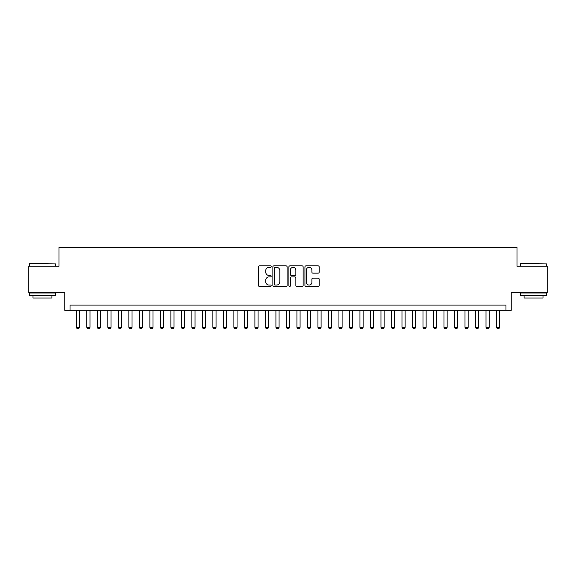 <?xml version="1.0" encoding="UTF-8"?>
<svg xmlns="http://www.w3.org/2000/svg" width="576" height="576" viewBox="0 0 576 576"><rect width="100%" height="100%" fill="white"/><g stroke="black" fill="none" stroke-linecap="round" stroke-linejoin="round"><path stroke-width="0.86" d="M271.195 266.594A0.72 0.72 0 0 0 270.468 265.874L259.517 265.874A1.03 1.03 0 0 0 258.487 266.904L258.487 285.466A1.03 1.03 0 0 0 259.517 286.495L270.468 286.495A0.72 0.72 0 0 0 271.195 285.768A0.72 0.72 0 0 0 270.468 285.048L269.057 285.048A3.298 3.298 0 0 1 265.752 281.75L265.752 280.202A3.298 3.298 0 0 1 269.057 276.905L270.468 276.905A0.72 0.72 0 0 0 271.195 276.185A0.72 0.72 0 0 0 270.468 275.458L269.057 275.458A3.298 3.298 0 0 1 265.752 272.16L265.752 270.612A3.298 3.298 0 0 1 269.057 267.314L270.468 267.314A0.72 0.72 0 0 0 271.195 266.594M318.132 273.139A1.03 1.03 0 0 0 319.162 272.11L319.162 266.904A1.03 1.03 0 0 0 318.132 265.874L305.964 265.874A1.03 1.03 0 0 0 304.934 266.904L304.934 285.466A1.03 1.03 0 0 0 305.964 286.495L318.132 286.495A1.03 1.03 0 0 0 319.162 285.466L319.162 279.173A1.03 1.03 0 0 0 318.132 278.143L312.926 278.143A1.03 1.03 0 0 0 311.897 279.173L311.897 282.29A2.758 2.758 0 0 1 309.139 285.048A2.758 2.758 0 0 1 306.382 282.29L306.382 270.072A2.758 2.758 0 0 1 309.139 267.314A2.758 2.758 0 0 1 311.897 270.072L311.897 272.11A1.03 1.03 0 0 0 312.926 273.139L318.132 273.139M505.973 310.32L511.222 310.32L511.222 292.464L547.2 292.464L547.2 266.206L516.996 266.206L516.996 247.298L59.004 247.298L59.004 266.206L28.8 266.206L28.8 292.464L64.778 292.464L64.778 310.32L505.973 310.32L505.973 305.071L70.027 305.071L70.027 310.32M287.1 266.904A1.03 1.03 0 0 0 286.063 265.874L273.902 265.874A1.03 1.03 0 0 0 272.866 266.904L272.866 285.466A1.03 1.03 0 0 0 273.902 286.495L286.063 286.495A1.03 1.03 0 0 0 287.1 285.466L287.1 266.904M289.937 265.874L302.098 265.874A1.03 1.03 0 0 1 303.134 266.904L303.134 285.466A1.03 1.03 0 0 1 302.098 286.495L296.892 286.495A1.03 1.03 0 0 1 295.862 285.466L295.862 277.934A1.03 1.03 0 0 0 294.833 276.905L291.377 276.905A1.03 1.03 0 0 0 290.347 277.934L290.347 285.768A0.72 0.72 0 0 1 289.627 286.495A0.72 0.72 0 0 1 288.9 285.768L288.9 266.904A1.03 1.03 0 0 1 289.937 265.874M275.033 267.314A0.72 0.72 0 0 0 274.313 268.034L274.313 284.328A0.72 0.72 0 0 0 275.033 285.048L276.53 285.048A3.298 3.298 0 0 0 279.828 281.75L279.828 270.612A3.298 3.298 0 0 0 276.53 267.314L275.033 267.314M295.862 270.122A2.758 2.758 0 0 0 293.105 267.365A2.758 2.758 0 0 0 290.347 270.122L290.347 274.428A1.03 1.03 0 0 0 291.377 275.458L294.833 275.458A1.03 1.03 0 0 0 295.862 274.428L295.862 270.122M76.334 310.32L76.334 327.341L79.488 327.341L79.488 310.32M79.488 327.341L78.696 328.702L77.119 328.702L76.334 327.341M29.642 263.578L55.584 263.894L29.642 263.578M42.458 295.618L29.326 295.618L29.326 292.99L55.584 292.99L55.584 295.618L42.458 295.618M51.912 295.618L51.912 298.03L33.005 298.03L33.005 295.618M520.726 263.578L546.674 263.894L520.726 263.578M533.542 295.618L520.416 295.618L520.416 292.99L546.674 292.99L546.674 295.618L533.542 295.618M542.995 295.618L542.995 298.03L524.088 298.03L524.088 295.618M86.839 310.32L86.839 327.341L89.986 327.341L89.986 310.32M89.986 327.341L89.201 328.702L87.624 328.702L86.839 327.341M97.344 310.32L97.344 327.341L100.49 327.341L100.49 310.32M100.49 327.341L99.706 328.702L98.129 328.702L97.344 327.341M107.849 310.32L107.849 327.341L110.995 327.341L110.995 310.32M110.995 327.341L110.21 328.702L108.634 328.702L107.849 327.341M118.354 310.32L118.354 327.341L121.5 327.341L121.5 310.32M121.5 327.341L120.715 328.702L119.138 328.702L118.354 327.341M128.858 310.32L128.858 327.341L132.005 327.341L132.005 310.32M132.005 327.341L131.22 328.702L129.643 328.702L128.858 327.341M139.363 310.32L139.363 327.341L142.51 327.341L142.51 310.32M142.51 327.341L141.725 328.702L140.148 328.702L139.363 327.341M149.868 310.32L149.868 327.341L153.014 327.341L153.014 310.32M153.014 327.341L152.23 328.702L150.653 328.702L149.868 327.341M160.373 310.32L160.373 327.341L163.519 327.341L163.519 310.32M163.519 327.341L162.734 328.702L161.158 328.702L160.373 327.341M170.878 310.32L170.878 327.341L174.024 327.341L174.024 310.32M174.024 327.341L173.239 328.702L171.662 328.702L170.878 327.341M181.375 310.32L181.375 327.341L184.529 327.341L184.529 310.32M184.529 327.341L183.744 328.702L182.167 328.702L181.375 327.341M191.88 310.32L191.88 327.341L195.034 327.341L195.034 310.32M195.034 327.341L194.249 328.702L192.672 328.702L191.88 327.341M202.385 310.32L202.385 327.341L205.538 327.341L205.538 310.32M205.538 327.341L204.754 328.702L203.177 328.702L202.385 327.341M212.89 310.32L212.89 327.341L216.043 327.341L216.043 310.32M216.043 327.341L215.258 328.702L213.682 328.702L212.89 327.341M223.394 310.32L223.394 327.341L226.548 327.341L226.548 310.32M226.548 327.341L225.763 328.702L224.186 328.702L223.394 327.341M233.899 310.32L233.899 327.341L237.053 327.341L237.053 310.32M237.053 327.341L236.268 328.702L234.691 328.702L233.899 327.341M244.404 310.32L244.404 327.341L247.558 327.341L247.558 310.32M247.558 327.341L246.773 328.702L245.196 328.702L244.404 327.341M254.909 310.32L254.909 327.341L258.062 327.341L258.062 310.32M258.062 327.341L257.278 328.702L255.701 328.702L254.909 327.341M265.414 310.32L265.414 327.341L268.567 327.341L268.567 310.32M268.567 327.341L267.775 328.702L266.206 328.702L265.414 327.341M275.918 310.32L275.918 327.341L279.072 327.341L279.072 310.32M279.072 327.341L278.28 328.702L276.71 328.702L275.918 327.341M286.423 310.32L286.423 327.341L289.577 327.341L289.577 310.32M289.577 327.341L288.785 328.702L287.215 328.702L286.423 327.341M296.928 310.32L296.928 327.341L300.082 327.341L300.082 310.32M300.082 327.341L299.29 328.702L297.72 328.702L296.928 327.341M307.433 310.32L307.433 327.341L310.586 327.341L310.586 310.32M310.586 327.341L309.794 328.702L308.225 328.702L307.433 327.341M317.938 310.32L317.938 327.341L321.091 327.341L321.091 310.32M321.091 327.341L320.299 328.702L318.722 328.702L317.938 327.341M328.442 310.32L328.442 327.341L331.596 327.341L331.596 310.32M331.596 327.341L330.804 328.702L329.227 328.702L328.442 327.341M338.947 310.32L338.947 327.341L342.101 327.341L342.101 310.32M342.101 327.341L341.309 328.702L339.732 328.702L338.947 327.341M349.452 310.32L349.452 327.341L352.606 327.341L352.606 310.32M352.606 327.341L351.814 328.702L350.237 328.702L349.452 327.341M359.957 310.32L359.957 327.341L363.11 327.341L363.11 310.32M363.11 327.341L362.318 328.702L360.742 328.702L359.957 327.341M370.462 310.32L370.462 327.341L373.615 327.341L373.615 310.32M373.615 327.341L372.823 328.702L371.246 328.702L370.462 327.341M380.966 310.32L380.966 327.341L384.12 327.341L384.12 310.32M384.12 327.341L383.328 328.702L381.751 328.702L380.966 327.341M391.471 310.32L391.471 327.341L394.625 327.341L394.625 310.32M394.625 327.341L393.833 328.702L392.256 328.702L391.471 327.341M401.976 310.32L401.976 327.341L405.122 327.341L405.122 310.32M405.122 327.341L404.338 328.702L402.761 328.702L401.976 327.341M412.481 310.32L412.481 327.341L415.627 327.341L415.627 310.32M415.627 327.341L414.842 328.702L413.266 328.702L412.481 327.341M422.986 310.32L422.986 327.341L426.132 327.341L426.132 310.32M426.132 327.341L425.347 328.702L423.77 328.702L422.986 327.341M433.49 310.32L433.49 327.341L436.637 327.341L436.637 310.32M436.637 327.341L435.852 328.702L434.275 328.702L433.49 327.341M443.995 310.32L443.995 327.341L447.142 327.341L447.142 310.32M447.142 327.341L446.357 328.702L444.78 328.702L443.995 327.341M454.5 310.32L454.5 327.341L457.646 327.341L457.646 310.32M457.646 327.341L456.862 328.702L455.285 328.702L454.5 327.341M465.005 310.32L465.005 327.341L468.151 327.341L468.151 310.32M468.151 327.341L467.366 328.702L465.79 328.702L465.005 327.341M475.51 310.32L475.51 327.341L478.656 327.341L478.656 310.32M478.656 327.341L477.871 328.702L476.294 328.702L475.51 327.341M486.014 310.32L486.014 327.341L489.161 327.341L489.161 310.32M489.161 327.341L488.376 328.702L486.799 328.702L486.014 327.341M496.512 310.32L496.512 327.341L499.666 327.341L499.666 310.32M499.666 327.341L498.881 328.702L497.304 328.702L496.512 327.341M29.326 266.206L29.326 263.894M35.316 292.99L35.316 292.464M49.601 292.99L49.601 292.464M55.584 266.206L55.584 263.894M520.416 266.206L520.416 263.894M526.399 292.99L526.399 292.464M540.684 292.99L540.684 292.464M546.674 266.206L546.674 263.894"/></g></svg>
